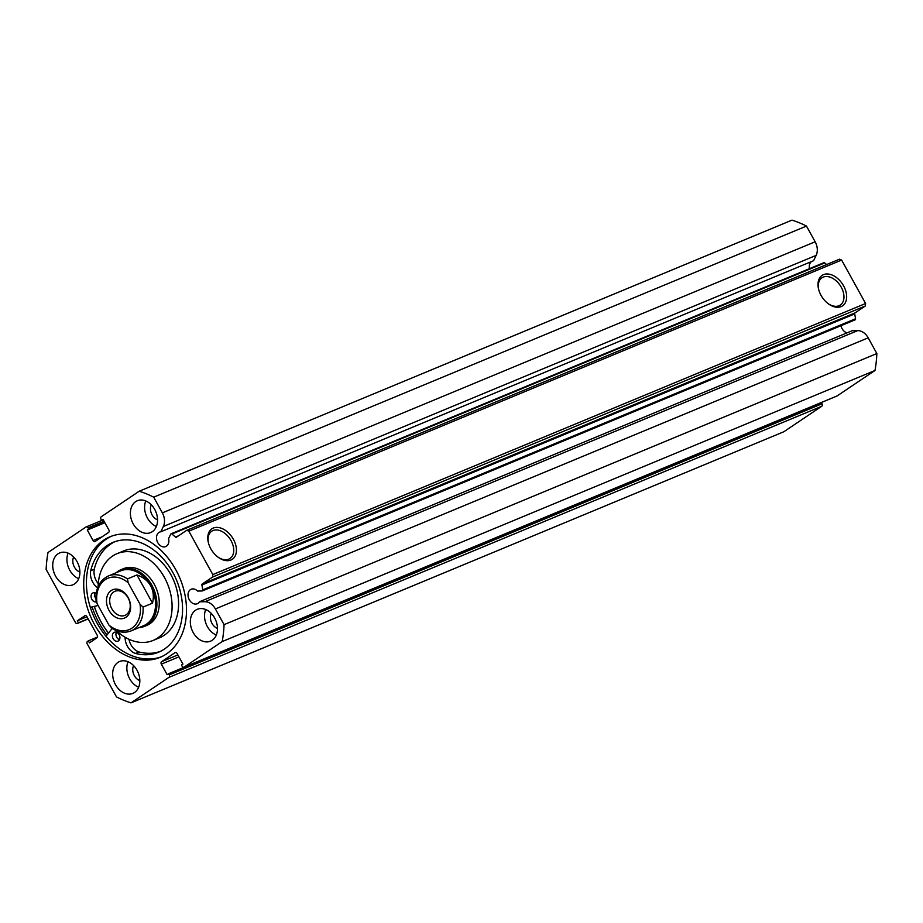 <?xml version="1.0" encoding="UTF-8"?>
<svg xmlns="http://www.w3.org/2000/svg" width="923" height="923" viewBox="0 0 923 923"><rect width="100%" height="100%" fill="white"/><g stroke="black" fill="none" stroke-linecap="round" stroke-linejoin="round"><path stroke-width="1.38" d="M138.912 627.652A30.678 22.833 -112.6 0 0 144.507 626.359L146.872 625.379A30.678 22.833 -112.6 0 0 149.491 577.417A30.678 22.833 -112.6 0 0 123.336 568.718L120.971 569.699A30.678 22.833 -112.6 0 0 116.113 572.756M116.483 630.686A46.981 34.97 -112.6 0 0 153.126 640.435L159.621 637.735A46.981 34.97 -112.6 0 0 163.636 564.288A46.981 34.97 -112.6 0 0 123.59 550.962L117.083 553.662A46.981 34.97 -112.6 0 0 98.138 586.497M153.126 640.435A46.981 34.97 -112.6 0 0 157.129 566.987A46.981 34.97 -112.6 0 0 117.083 553.662M94.365 606.376A65.187 48.527 -112.6 0 0 108.533 633.04M175.382 652.526L174.989 652.688A1.915 1.431 67.4 0 1 177.112 653.553L182.916 664.075L181.485 665.045L182.131 666.21A1.915 1.431 -112.6 0 0 184.242 667.075L837.034 395.979L874.981 370.481A113.125 84.201 67.4 0 0 876.85 353.555L868.185 337.841A13.187 9.818 67.4 0 0 857.686 330.619L852.229 330.699L199.437 601.796A7.857 5.85 67.4 0 1 197.995 603.33A7.857 5.85 67.4 0 1 197.222 603.746A7.857 5.85 67.4 0 1 189.042 599.258A7.857 5.85 67.4 0 1 190.426 589.635A7.857 5.85 67.4 0 1 191.199 589.232A7.857 5.85 67.4 0 1 197.522 591.055L202.091 590.985A1.154 0.854 -112.6 0 0 202.772 589.855L201.906 585.009A1.154 0.854 67.4 0 1 202.241 583.994L855.033 312.897A1.154 0.854 -112.6 0 0 854.698 313.912L855.563 318.758A1.154 0.854 67.4 0 1 854.998 319.866M841.003 325.692A7.857 5.85 -112.6 0 0 847.072 332.845M160.798 531.786L813.59 260.69L816.151 255.383A13.187 9.818 -112.6 0 0 815.147 241.78L162.356 512.876A13.187 9.818 67.4 0 1 163.359 526.479L160.798 531.786A7.857 5.85 -112.6 0 0 159.656 532.098A7.857 5.85 -112.6 0 0 158.894 532.502A7.857 5.85 -112.6 0 0 157.51 542.124A7.857 5.85 -112.6 0 0 165.69 546.612A7.857 5.85 -112.6 0 0 166.452 546.197A7.857 5.85 -112.6 0 0 168.574 538.605L170.72 534.152A1.154 0.854 -112.6 0 1 171.943 534.002L175.451 537.071L178.543 535.79M809.494 268.674A7.857 5.85 67.4 0 1 811.432 261.59M821.009 295.314A18.345 12.114 -123.9 0 1 818.62 289.326A18.345 12.114 -123.9 0 1 825.693 274.05A18.345 12.114 -123.9 0 1 843.634 285.922A18.345 12.114 -123.9 0 1 844.21 304.371A18.345 12.114 -123.9 0 1 828.346 303.805A18.345 12.114 -123.9 0 1 821.009 295.314M827.943 303.505A16.429 10.845 56.1 0 0 840.288 305.051A16.429 10.845 56.1 0 0 841.257 287.215A16.429 10.845 56.1 0 0 821.966 277.788A16.429 10.845 56.1 0 0 818.747 289.81M210.79 548.735A18.345 12.114 -123.9 0 1 208.402 542.747A18.345 12.114 -123.9 0 1 215.474 527.471A18.345 12.114 -123.9 0 1 233.415 539.344A18.345 12.114 -123.9 0 1 233.992 557.792A18.345 12.114 -123.9 0 1 218.128 557.227A18.345 12.114 -123.9 0 1 210.79 548.735M217.724 556.927A16.429 10.845 56.1 0 0 230.069 558.473A16.429 10.845 56.1 0 0 231.038 540.636A16.429 10.845 56.1 0 0 211.748 531.21A16.429 10.845 56.1 0 0 208.529 543.232M111.441 536.217A65.291 48.596 -112.6 0 0 106.422 539.044A65.291 48.596 -112.6 0 0 94.504 618.075A65.291 48.596 -112.6 0 0 161.49 656.749M166.498 653.922A65.291 48.596 -112.6 0 0 178.001 573.991A65.291 48.596 -112.6 0 0 110.068 536.759A65.291 48.596 -112.6 0 0 103.711 540.174A65.291 48.596 -112.6 0 0 92.208 620.106A65.291 48.596 -112.6 0 0 160.141 657.349A65.291 48.596 -112.6 0 0 166.498 653.922M117.936 662.402A17.26 12.841 -112.6 0 0 114.902 683.528A17.26 12.841 -112.6 0 0 132.854 693.381A17.26 12.841 -112.6 0 0 134.539 692.469A17.26 12.841 -112.6 0 0 137.585 671.344A17.26 12.841 -112.6 0 0 119.621 661.503A17.26 12.841 -112.6 0 0 117.936 662.402M128.032 661.722A17.26 12.841 -112.6 0 0 138.646 687.266M57.999 553.823A17.26 12.841 -112.6 0 0 54.965 574.948A17.26 12.841 -112.6 0 0 72.917 584.801A17.26 12.841 -112.6 0 0 74.601 583.89A17.26 12.841 -112.6 0 0 77.647 562.765A17.26 12.841 -112.6 0 0 59.683 552.923A17.26 12.841 -112.6 0 0 57.999 553.823M68.094 553.142A17.26 12.841 -112.6 0 0 78.697 578.686M195.607 610.207A17.26 12.841 -112.6 0 0 192.572 631.332A17.26 12.841 -112.6 0 0 210.525 641.173A17.26 12.841 -112.6 0 0 212.209 640.274A17.26 12.841 -112.6 0 0 215.244 619.148A17.26 12.841 -112.6 0 0 197.291 609.295A17.26 12.841 -112.6 0 0 195.607 610.207M205.702 609.515A17.26 12.841 -112.6 0 0 216.305 635.059M135.669 501.627A17.26 12.841 -112.6 0 0 132.624 522.753A17.26 12.841 -112.6 0 0 150.587 532.594A17.26 12.841 -112.6 0 0 152.272 531.694A17.26 12.841 -112.6 0 0 155.306 510.569A17.26 12.841 -112.6 0 0 137.354 500.728A17.26 12.841 -112.6 0 0 135.669 501.627M145.765 500.947A17.26 12.841 -112.6 0 0 156.368 526.479M157.545 519.834A9.784 7.28 67.4 0 1 151.314 504.8M217.482 628.401A9.784 7.28 67.4 0 1 211.252 613.38M79.886 572.029A9.784 7.28 67.4 0 1 73.644 557.007M139.823 680.609A9.784 7.28 67.4 0 1 133.581 665.575M202.241 583.994L212.532 577.071L212.809 574.591L188.834 531.163L186.711 530.298L176.42 537.221A1.154 0.854 67.4 0 1 175.451 537.071M162.356 512.876L153.691 497.174A113.125 84.201 -112.6 0 0 139.2 491.232L101.253 516.742A1.915 1.431 -112.6 0 0 100.988 519.211L101.634 520.387L103.064 519.418L108.868 529.94A1.915 1.431 67.4 0 1 108.602 532.421L95.219 541.409A1.915 1.431 67.4 0 1 93.096 540.543L102.015 536.84M104.068 521.241L88.077 527.887L88.723 529.052L87.293 530.021L93.096 540.543M88.077 527.887A1.915 1.431 -112.6 0 0 85.966 527.021L48.019 552.519A113.125 84.201 -112.6 0 0 46.15 569.445L75.432 622.494A1.915 1.431 -112.6 0 0 77.555 623.36L88.216 618.941L77.37 623.463M85.193 615.572L77.278 620.798L78.386 622.806L77.555 623.36M84.812 615.733A1.915 1.431 67.4 0 1 86.924 616.61L97.25 635.312A1.915 1.431 67.4 0 1 96.984 637.793L89.45 642.846L88.343 640.839L87.512 641.404A1.915 1.431 -112.6 0 0 87.235 643.873L116.517 696.923A113.125 84.201 -112.6 0 0 131.008 702.865L168.955 677.355A1.915 1.431 -112.6 0 0 169.221 674.886L822.012 403.789L821.366 402.613L168.586 673.721L169.221 674.886M178.924 656.853L161.34 664.156L167.144 674.678L168.586 673.721M161.34 664.156A1.915 1.431 67.4 0 1 161.606 661.687L177.874 654.926M174.989 652.688L161.606 661.687M184.242 667.075L222.189 641.577A113.125 84.201 -112.6 0 0 224.058 624.652L215.394 608.938A13.187 9.818 -112.6 0 0 204.894 601.715L199.437 601.796M822.012 403.789A1.915 1.431 67.4 0 1 821.747 406.258L168.955 677.355M131.008 702.865L783.8 431.768L821.747 406.258M139.2 491.232L791.992 220.136A113.125 84.201 67.4 0 1 806.483 226.077L815.147 241.78M823.512 263.055A1.154 0.854 67.4 0 1 824.735 262.905L171.943 534.002M826.616 264.555L824.735 262.905M186.711 530.298L839.503 259.201L841.626 260.067L188.834 531.163M212.809 574.591L865.601 303.494L841.626 260.067M865.601 303.494L865.324 305.974L212.532 577.071M855.033 312.897L865.324 305.974M153.691 497.174L806.483 226.077M222.189 641.577L874.981 370.481M876.85 353.555L224.058 624.652M103.226 519.718L101.634 520.387M104.876 522.718L87.293 530.021M104.714 522.418L88.723 529.052M88.112 618.768L78.386 622.806M87.004 616.76L77.278 620.798M97.492 637.043L88.343 640.839M92.138 606.907A68.256 50.811 -112.6 0 0 107.033 634.932M94.296 606.388A65.291 48.596 -112.6 0 0 108.487 633.097M119.482 639.697A4.788 3.565 67.4 0 1 116.39 632.232M118.432 640.897A4.788 3.565 67.4 0 1 118.006 641.127A4.788 3.565 67.4 0 1 112.998 638.37A4.788 3.565 67.4 0 1 113.887 632.509A4.788 3.565 67.4 0 1 114.325 632.278A4.788 3.565 67.4 0 1 119.321 635.036A4.788 3.565 67.4 0 1 118.432 640.897M95.934 598.658A4.788 3.565 67.4 0 1 95.081 592.866M96.304 601.888A4.788 3.565 67.4 0 1 91.573 598.75A4.788 3.565 67.4 0 1 92.577 593.131A4.788 3.565 67.4 0 1 93.015 592.901A4.788 3.565 67.4 0 1 96.223 593.454M125.113 637.262A13.96 10.384 -112.6 0 0 135.519 653.438L139.061 651.984A59.441 44.246 -112.6 0 0 160.325 651.419M128.955 639.281A13.96 10.384 -112.6 0 0 139.061 651.961L135.519 653.438A59.441 44.246 -112.6 0 0 158.571 652.203A59.441 44.246 -112.6 0 0 163.948 649.365A59.441 44.246 -112.6 0 0 174.966 576.621A59.441 44.246 -112.6 0 0 112.975 542.412A59.441 44.246 -112.6 0 0 107.599 545.251A59.441 44.246 -112.6 0 0 90.708 570.679L90.731 570.679A13.96 10.384 -112.6 0 0 97.63 587.778M114.764 541.732A59.441 44.246 -112.6 0 0 111.141 543.785A59.441 44.246 -112.6 0 0 94.261 569.203L90.708 570.679M98.103 605.465L90.316 607.346M105.983 636.259L112.156 628.471M90.731 570.679L94.273 569.214A13.96 10.384 -112.6 0 0 98.276 583.636M108.995 610.345A15.345 11.422 67.4 0 1 111.175 590.558A15.345 11.422 67.4 0 1 128.112 597.504A15.345 11.422 67.4 0 1 125.92 617.291A15.345 11.422 67.4 0 1 108.995 610.345M128.089 597.873A13.037 9.703 -112.6 0 0 114.971 591.297A13.037 9.703 -112.6 0 0 111.845 608.799A13.037 9.703 -112.6 0 0 124.963 615.376A13.037 9.703 -112.6 0 0 128.089 597.873M143.55 625.725A29.721 22.117 -112.6 0 0 150.668 585.828A29.721 22.117 -112.6 0 0 120.751 570.829L108.337 575.987A29.721 22.117 67.4 0 1 127.478 578.894L136.939 574.96C143.227 577.129 147.807 580.752 150.668 585.828C153.437 590.962 154.049 596.731 152.503 603.169L143.042 607.092A29.721 22.117 67.4 0 1 131.124 630.882L143.55 625.725M144.507 626.359A30.678 22.833 -112.6 0 0 151.857 585.182A30.678 22.833 -112.6 0 0 120.971 569.699M127.478 578.894L128.159 582.759A27.805 20.698 -112.6 0 0 105.176 579.702A27.805 20.698 -112.6 0 0 97.088 603.63L108.937 625.09A27.805 20.698 -112.6 0 0 131.92 628.148A27.805 20.698 -112.6 0 0 140.008 604.207L143.042 607.092M97.088 603.63L96.419 599.777M108.937 625.09L111.983 627.975L111.014 627.709C117.832 632.336 124.536 633.386 131.124 630.882M128.159 582.759L140.008 604.207M136.939 574.96L152.503 603.169M868.185 337.841L215.394 608.938M86.347 526.86L103.284 519.822L86.151 526.918M816.151 255.383L163.359 526.479M854.698 313.912L201.906 585.009M202.772 589.855L855.563 318.758M857.686 330.619L204.894 601.715M855.125 319.831L202.333 590.928M184.058 667.179L836.849 396.082M823.87 262.697L171.078 533.794M108.337 575.987C99.499 580.348 95.404 588.62 96.061 600.804"/></g></svg>
